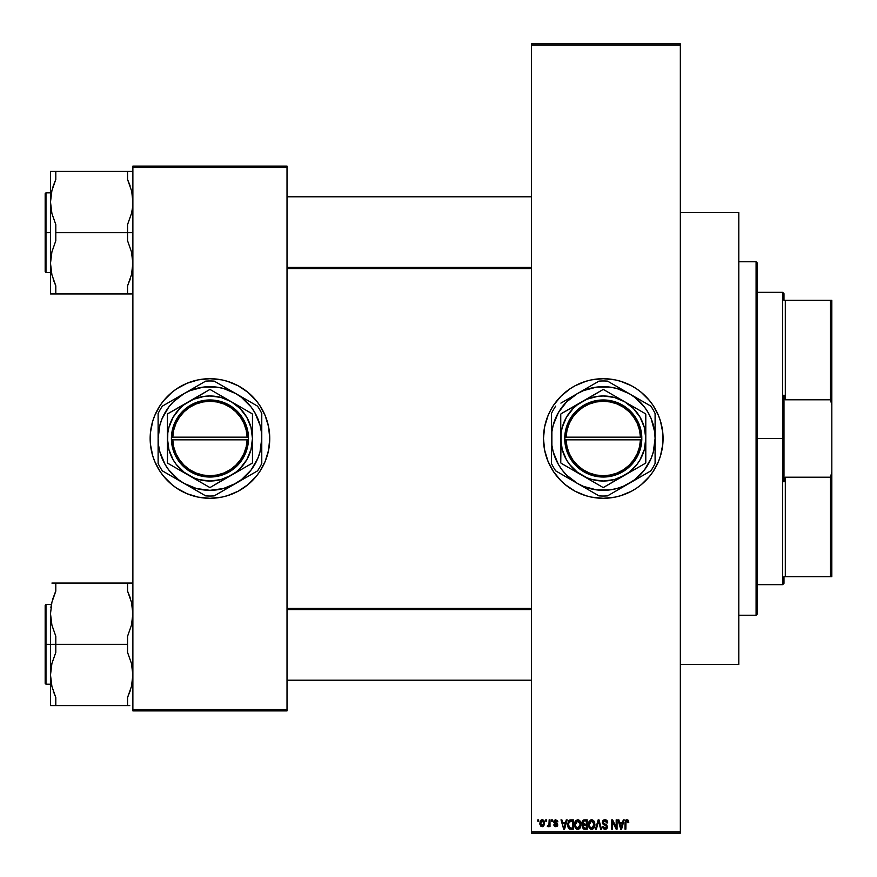 <?xml version="1.0" encoding="UTF-8"?>
<svg xmlns="http://www.w3.org/2000/svg" width="877" height="877" viewBox="0 0 877 877"><rect width="100%" height="100%" fill="white"/><g stroke="black" fill="none" stroke-linecap="round" stroke-linejoin="round"><path stroke-width="1.32" d="M649.418 400.482A59.8 59.8 0 0 0 544.628 426.803L548.026 415.621L550.537 410.315L553.551 405.284L560.984 396.218L570.05 388.785L575.082 385.77L585.913 381.276L591.602 379.851L603.266 378.7L614.93 379.851L620.631 381.276L631.462 385.77L636.494 388.785L641.208 392.282L649.495 400.57L652.992 405.284L658.517 415.621L660.491 421.146L662.782 432.635L662.782 444.365L660.491 455.854L658.517 461.379L652.992 471.716L649.495 476.43L641.208 484.718L636.494 488.215L631.462 491.23L620.631 495.724L614.93 497.149L603.266 498.3A59.8 59.8 0 0 1 543.477 438.5A59.8 59.8 0 0 1 603.266 378.7A59.8 59.8 0 0 1 663.067 438.5A59.8 59.8 0 0 1 603.266 498.3L591.602 497.149L585.913 495.724L575.082 491.23L565.336 484.718L560.984 480.782L553.551 471.716L548.026 461.379L544.628 450.164A59.8 59.8 0 0 0 649.418 476.518M544.617 426.869A59.8 59.8 0 0 0 543.762 432.602M543.762 432.679A59.8 59.8 0 0 0 543.477 438.467M543.477 438.533A59.8 59.8 0 0 0 543.762 444.321M543.762 444.398A59.8 59.8 0 0 0 544.617 450.131M680.344 664.393L738.807 664.393L738.807 212.607L680.344 212.607L738.807 212.607L738.807 664.393L680.344 664.393M232.833 383.26A59.8 59.8 0 0 0 187.064 383.26L198.279 379.851L209.954 378.7L221.618 379.851L227.307 381.276L238.138 385.77L247.884 392.282L256.172 400.57L259.669 405.284L265.194 415.621L268.592 426.836L269.743 438.5L268.592 450.164L265.194 461.379L259.669 471.716L256.172 476.43L247.884 484.718L238.138 491.23L227.307 495.724L221.618 497.149L209.954 498.3A59.8 59.8 0 0 1 150.153 438.5A59.8 59.8 0 0 1 209.954 378.7A59.8 59.8 0 0 1 269.743 438.5A59.8 59.8 0 0 1 209.954 498.3L198.279 497.149L187.064 493.74A59.8 59.8 0 0 0 232.833 493.74M152.751 455.93A59.8 59.8 0 0 0 160.228 471.716L154.703 461.379L152.73 455.854L150.438 444.365L150.153 438.5L150.438 432.635L152.73 421.146L154.703 415.621L160.228 405.284A59.8 59.8 0 0 0 152.751 421.07M152.708 421.212A59.8 59.8 0 0 0 151.315 426.781M151.293 426.891A59.8 59.8 0 0 0 150.153 438.434M150.153 438.566A59.8 59.8 0 0 0 151.293 450.109M151.315 450.219A59.8 59.8 0 0 0 152.708 455.788M531.517 45.176L531.517 831.824L680.344 831.824L680.344 45.176L531.517 45.176L531.517 43.85L680.344 43.85L680.344 45.176L680.344 43.85L531.517 43.85L531.517 833.15L680.344 833.15L680.344 45.176L531.517 45.176M545.768 821.19L545.768 819.863L546.612 819.863L546.612 821.19L545.768 821.19L546.612 821.19L546.612 819.863L545.768 819.863L546.612 819.863L546.612 821.19L545.768 821.19L545.768 819.863L545.768 821.19M549.155 825.542L548.147 826.748L549.155 825.542L548.147 826.748L547.336 826.386L547.577 825.421L548.936 824.928L549.155 819.863L550 819.863L550 826.627L549.155 826.627L549.155 825.542L548.344 826.715L547.336 826.386L547.577 825.421L547.336 826.386L548.147 826.748L549.155 825.542L549.155 826.627L550 826.627L550 819.863L549.155 819.863L550 819.863L550 826.627L549.155 826.627M551.567 821.19L551.567 819.863L552.411 819.863L552.411 821.19L551.567 821.19L552.411 821.19L552.411 819.863L551.567 819.863L552.411 819.863L552.411 821.19L551.567 821.19L551.567 819.863L551.567 821.19M553.902 825.071L554.713 824.698L555.788 825.783L556.862 825.147L553.847 822.703L554.034 820.708L555.371 819.776L557.575 820.872L557.849 821.913L555.733 820.708L554.593 821.924L557.103 823.393L557.695 825.202L556.018 826.737L554.023 825.564L553.858 824.818L554.713 824.698L553.858 824.818L555.821 826.748L557.728 824.818L554.801 822.374L555.733 820.708L557.849 821.913L555.788 819.743L553.738 821.924L556.884 824.961L555.788 825.783L554.746 824.906M566.268 819.863L565.533 822.637L566.268 819.863L567.156 819.863L564.58 829.16L563.692 829.16L560.995 819.863L561.872 819.863L562.606 822.637L565.533 822.637L562.606 822.637L561.872 819.863L560.995 819.863L563.692 829.16L564.58 829.16L567.156 819.863L566.268 819.863L567.156 819.863L564.58 829.16L563.692 829.16L560.995 819.863L561.872 819.863M578.513 819.831L580.355 821.442L581.045 824.391L580.388 827.57L578.59 829.171L576.606 829.017L575.202 827.614L574.698 822.769L575.816 820.587L577.779 819.743L575.356 821.168L574.523 824.501L577.779 829.28L581.045 824.391L580.212 821.201L577.779 819.743L575.575 820.861M592.041 819.765L594.102 821.201L594.935 824.391L594.277 827.57L592.074 829.258L589.892 828.622L588.73 826.77L589.136 821.354L591.668 819.743L589.256 821.168L588.412 824.501L591.668 829.28L594.935 824.391L594.102 821.201L591.668 819.743L590.287 820.116M625.016 822.593L626.419 819.809L627.998 820.105L628.666 821.486L628.754 822.637L627.91 822.758L627.329 820.949L625.981 821.53L625.86 829.16L625.016 829.16L625.016 822.845L625.016 829.16L625.86 829.16L625.981 821.53L626.891 820.828L627.91 822.758L628.754 822.637L628.25 820.401L626.934 819.743L625.016 822.845L625.016 829.16L625.86 829.16M544.628 450.164L543.477 438.5L544.628 426.836M623.284 819.863L622.549 822.637L623.284 819.863L624.172 819.863L621.596 829.16L620.708 829.16L618.011 819.863L618.888 819.863L619.622 822.637L622.549 822.637L619.622 822.637L618.888 819.863L618.011 819.863L620.708 829.16L621.596 829.16L624.172 819.863L623.284 819.863L624.172 819.863L621.596 829.16L620.708 829.16L618.011 819.863L618.888 819.863M616.191 819.863L616.191 827.307L616.191 819.863L617.046 819.863L617.046 829.16L616.136 829.16L612.574 821.705L612.574 829.16L611.729 829.16L611.729 819.863L612.628 819.863L616.191 827.307L612.628 819.863L611.729 819.863L611.729 829.16L612.574 829.16L612.574 821.705L616.136 829.16L617.046 829.16L617.046 819.863L616.191 819.863L617.046 819.863L617.046 829.16L616.136 829.16M602.565 826.77L603.387 826.386L604.713 828.173L606.544 827.307L606.325 825.685L603.288 824.479L602.367 823.108L602.707 820.916L604.67 819.754L607.027 820.675L607.739 822.878L606.895 822.999L606.347 821.464L604.867 820.828L603.42 821.486L603.31 823.152L606.72 824.862L607.465 827.23L605.338 829.28L603.595 828.842L602.707 827.548L602.543 826.507L603.387 826.386L602.543 826.507L605.086 829.28L607.498 826.737L603.146 822.418L604.867 820.828L606.895 822.999L607.739 822.878L604.944 819.743L602.302 822.44L603.584 824.654L606.391 825.761L606.654 826.704L605.064 828.195L603.431 826.726M598.443 821.683L596.382 829.16L595.494 829.16L598.158 819.863L598.98 819.863L601.49 829.16L600.613 829.16L598.618 820.949L596.382 829.16L595.494 829.16L596.382 829.16L598.618 820.949L600.613 829.16L601.49 829.16L598.98 819.863L598.158 819.863L598.98 819.863L601.49 829.16L600.613 829.16L598.958 822.418M584.586 819.863L582.01 822.593L583.161 824.873L582.251 826.825L584.575 829.16L582.405 827.745L583.161 824.873L582.065 823.262L582.35 821.036L583.523 819.995L587.206 819.863L587.206 829.16L584.575 829.16L587.206 829.16L587.206 819.863L584.586 819.863L587.206 819.863L587.206 829.16L584.334 829.16M570.938 829.16L568.592 828.228L567.638 824.884L568.439 821.069L570.631 819.863L573.317 819.863L573.317 829.16L570.938 829.16L573.317 829.16L573.317 819.863L570.828 819.863L573.317 819.863L573.317 829.16L570.653 829.16M539.848 823.317L541.241 819.973L542.786 819.82L544.102 820.949L544.464 824.424L543.323 826.419L541.109 826.419L539.947 824.468L539.848 823.317L542.205 826.748L544.562 823.24L542.205 819.743L539.848 823.317M537.798 821.19L537.798 819.863L538.642 819.863L538.642 821.19L537.798 821.19L538.642 821.19L538.642 819.863L537.798 819.863L538.642 819.863L538.642 821.19L537.798 821.19L537.798 819.863L537.798 821.19M132.876 166.104L287.02 166.104L287.02 167.43L132.876 167.43L132.876 709.57L287.02 709.57L287.02 166.104L132.876 166.104L132.876 167.43L132.876 166.104M187.064 493.74L176.726 488.215L172.013 484.718L163.725 476.43L160.228 471.716M160.228 405.284L163.725 400.57L172.013 392.282L176.726 388.785L187.064 383.26M132.876 710.896L287.02 710.896L287.02 167.43L132.876 167.43L132.876 710.896L132.876 709.57L287.02 709.57L287.02 710.896L132.876 710.896M259.669 471.716A59.8 59.8 0 0 0 267.145 455.93M267.189 455.788A59.8 59.8 0 0 0 268.581 450.219M268.603 450.109A59.8 59.8 0 0 0 269.743 438.566M269.743 438.434A59.8 59.8 0 0 0 268.603 426.891M268.581 426.781A59.8 59.8 0 0 0 267.189 421.212M267.145 421.07A59.8 59.8 0 0 0 259.669 405.284M265.194 461.379L265.654 460.25M269.458 444.365L269.743 438.5M265.654 416.75L265.194 415.621M154.703 415.621L154.242 416.75M150.438 432.635L150.153 438.5M154.242 460.25L154.703 461.379M531.517 833.15L531.517 831.824L680.344 831.824L680.344 833.15L531.517 833.15M649.561 476.343A59.8 59.8 0 0 0 662.771 444.42M662.782 444.299A59.8 59.8 0 0 0 663.067 438.555M663.067 438.445A59.8 59.8 0 0 0 662.782 432.701M662.771 432.58A59.8 59.8 0 0 0 649.561 400.657M661.916 450.164L662.179 448.75M631.462 385.77L629.894 384.959M560.984 396.218L559.69 397.555M543.477 438.5L543.488 440.013M628.754 822.637L627.899 822.462M627.91 822.758L626.891 820.828L625.86 822.779M626.967 820.828L625.981 821.53L626.737 820.839M625.312 820.817L625.937 820.028M627.121 819.754L628.25 820.401M621.475 826.43L622.264 823.722L621.475 826.43M620.741 826.759L619.907 823.722L622.264 823.722L619.907 823.722L620.861 827.23M612.574 829.16L611.729 829.16L611.729 819.863L612.628 819.863M605.492 819.787L606.358 820.094M607.312 821.091L607.684 822.209M607.739 822.878L606.895 822.999L606.347 821.464M605.283 820.861L604.527 820.85M603.146 822.418L603.31 823.141M604.944 824.084L603.847 823.667M607.344 827.735L606.862 828.546M606.237 829.039L605.579 829.247M604.417 828.096L605.371 828.184M606.544 827.307L605.963 827.998M606.424 827.548L606.391 825.761L604.494 824.983M606.654 826.704L605.053 825.136L606.391 825.761M602.598 823.744L602.302 822.44M603.025 820.488L603.825 819.94M598.158 819.863L595.494 829.16L598.158 819.863M594.738 822.692L594.102 821.201M594.902 825.246L594.803 825.991M594.277 827.57L594.803 826.024M594.266 827.592L593.521 828.557M593.203 828.809L592.074 829.258M590.144 828.809L590.747 829.116M589.355 828.02L588.489 825.706M588.456 823.591L588.851 821.935M588.62 822.648L588.851 821.946M592.063 819.765L593.641 820.598M591.493 828.184L592.852 827.822M590.155 827.504L591.317 828.173M589.684 826.792L591.657 828.195L589.618 826.638L589.256 824.533L589.618 826.638L589.256 824.533L591.679 820.828L589.728 822.133L589.256 824.533L589.541 822.571M591.526 820.839L592.797 821.179L591.679 820.828L594.091 824.38L593.652 826.858L594.091 824.38L591.822 828.195M594.069 823.777L593.038 821.365M593.817 822.582L593.247 821.585M584.104 829.138L583.15 828.798M582.865 824.698L582.262 823.92M582.185 821.409L582.723 820.499M583.041 820.225L583.764 819.94M582.854 822.582L583.03 821.683L582.964 823.284L584.685 824.216L582.854 822.582L583.687 821.069L582.876 822.933M583.468 827.745L584.882 828.074L583.106 826.474L583.863 827.987M583.106 826.474L583.271 825.882M584.773 825.301L586.362 825.301L586.362 828.074L584.882 828.074L586.362 828.074L586.362 825.301L583.885 825.389L583.117 827M583.698 825.465L583.095 826.671M583.907 821.004L586.362 820.949L586.362 824.216L584.685 824.216L586.362 824.216L586.362 820.949L583.687 821.069M580.848 822.703L580.212 821.201M581.012 825.202L580.914 825.991M580.377 827.592L579.916 828.25M579.642 828.546L578.908 829.039M578.897 829.05L578.195 829.258M575.992 828.601L576.847 829.116M575.608 828.217L575.159 827.515M574.731 822.648L574.95 821.946M578.524 819.842L579.752 820.598M575.137 821.541L574.698 822.769M574.665 826.101L575.202 827.614M577.603 828.184L578.963 827.822M576.255 827.504L577.428 828.173M575.794 826.792L577.768 828.195L575.729 826.638L575.367 824.533L575.729 826.638L575.367 824.533L577.79 820.828L575.838 822.133L575.367 824.533L575.641 822.571M577.636 820.839L578.908 821.179L577.79 820.828L580.201 824.38L579.763 826.858L580.201 824.38L577.932 828.195M580.168 823.777L579.138 821.365M579.927 822.582L579.346 821.585M567.638 824.884L569.601 828.995M567.649 825.202L568.011 827.11M570.828 819.863L567.638 824.566M568.811 820.598L569.633 820.05M568.636 826.167L568.976 827.088M569.348 821.431L568.822 822.308L572.462 820.949L572.462 828.074L569.765 827.888L568.482 824.577L568.702 822.692M570.445 820.982L569.502 821.311M568.866 826.858L569.765 827.888L572.462 828.074L572.462 820.949L570.774 820.949M569.085 827.263L570.971 828.074M569.129 821.694L568.493 825.038M564.459 826.43L565.248 823.722L564.459 826.43M564.075 828.195L563.593 826.287L564.152 827.745M563.593 826.287L563.845 827.23M562.891 823.722L565.248 823.722L562.891 823.722M557.849 821.913L555.305 820.762M555.996 820.729L554.593 821.76L555.645 822.747L554.801 822.374M555.733 820.708L554.593 821.924M554.604 821.541L554.911 820.971M557.706 825.191L557.399 825.991M557.213 826.222L557.608 825.575M554.023 825.564L554.461 826.266M555.579 825.761L554.713 824.698L555.985 825.772M556.862 825.147L555.788 825.783L556.884 824.961L555.645 824.007L556.676 824.446M556.884 824.961L556.61 824.391M547.73 825.465L548.991 824.753L548.191 825.542L548.991 824.753L549.155 819.863M548.191 825.542L548.936 824.928M542.512 819.765L543.06 819.929M544.332 821.508L544.54 822.659M544.551 823.536L544.551 822.944M541.328 826.551L540.681 826.057M539.936 822.122L540.396 820.806M541.262 819.962L541.898 819.765M544.464 822.067L544.332 821.497M541.438 820.993L540.703 822.845L541.12 825.136M543.247 825.202L543.718 823.251L542.227 825.783L543.247 825.202L543.576 822.023L541.975 820.729L543.707 822.834M540.966 824.862L542.227 825.783L540.692 823.251L542.392 820.719M543.652 822.385L543.51 821.793M620.96 827.614L621.365 826.868M568.822 822.308L568.493 823.996M540.703 822.845L540.714 823.656M543.236 821.278L542.589 820.773M756.084 261.774L757.41 263.1L757.41 613.9L756.084 615.226L738.807 615.226L756.084 615.226L756.084 261.774L738.807 261.774L756.084 261.774L756.084 615.226L757.41 613.9L757.41 263.1L756.084 261.774M51.59 685.047L50.493 674.961L50.855 669.173L51.907 663.483L55.81 652.389L55.81 636.274L51.918 625.213L50.493 613.692L50.493 644.332L55.81 644.332L55.81 636.274L51.918 625.213L50.493 613.692L51.907 602.214L55.81 591.12L55.81 583.062L127.56 583.062L127.56 591.12L131.451 602.181L132.876 613.692L131.462 625.169L127.56 636.274L127.56 644.332L55.81 644.332L127.56 644.332L127.56 652.389L131.451 663.451L132.876 674.961L131.462 686.439L127.56 697.533L127.56 705.601L55.81 705.601L55.81 697.533L51.918 686.472L50.493 674.961L51.907 663.483L55.81 652.389L55.81 644.332L50.493 644.332L50.493 705.601L129.785 705.601M45.977 644.332L45.977 604.461L45.977 644.332L50.493 644.332L45.977 644.332L45.977 684.192L45.176 683.391L45.176 605.262L45.977 684.192L45.977 644.332L45.176 644.332L45.176 605.262L45.977 604.461L45.977 644.332M131.78 603.617L132.876 613.692L132.515 619.491L131.462 625.169L127.56 636.274L127.56 652.389L131.451 663.451L132.876 674.961L131.462 686.439L127.56 697.533L130.509 689.848M53.267 691.12L55.81 697.533L55.766 705.601M132.58 608.452L132.515 607.904M130.103 597.544L129.807 596.7M55.13 592.666L52.861 598.816M132.876 583.062L51.907 583.062M55.81 583.062L53.585 583.062L55.81 583.062L55.81 591.12L51.907 602.214L50.493 613.692L50.493 705.601L55.81 705.601M45.176 644.332L45.176 683.391L45.176 644.332M53.267 691.098L53.563 691.975L53.267 691.098M51.184 605.744L50.866 607.838M55.81 591.12L51.918 602.181M132.197 682.92L132.471 681.122M127.56 705.601L127.56 697.533L131.462 686.439M129.785 583.062L127.56 583.062L127.56 591.12L129.774 596.601M531.517 609.592L287.02 609.592L531.517 609.592M287.02 267.408L531.517 267.408L287.02 267.408M783.983 300.307L783.983 293.663L783.983 300.307L785.31 300.307L783.983 300.307M785.31 399.802L785.31 300.307L785.31 399.802L830.497 399.802L831.824 405.064L831.824 471.936L830.497 477.198L785.31 477.198L783.983 481.868L783.983 395.132L785.31 399.802L830.497 399.802L830.497 300.307L785.31 300.307L830.497 300.307L830.497 399.802L831.824 405.064L831.824 576.693L831.824 471.936L830.497 477.198L785.31 477.198L783.983 481.868L783.983 438.5L782.657 438.5L783.983 438.5L783.983 395.132L785.31 399.802M757.41 292.337L782.657 292.337L782.657 438.5L782.657 292.337L783.983 293.663M757.41 438.5L782.657 438.5L757.41 438.5M783.983 576.693L783.983 583.337L783.983 576.693L785.31 576.693L785.31 477.198L785.31 576.693L831.824 576.693L830.497 576.693L830.497 477.198L830.497 576.693L783.983 576.693M757.41 584.663L782.657 584.663L782.657 438.5L782.657 584.663L783.983 583.337M831.824 300.307L830.497 300.307L831.824 300.307L831.824 405.064L831.824 300.307M132.58 196.799L132.515 207.827L131.462 213.517L127.56 224.611L127.56 232.668L132.876 232.668L127.56 232.668L127.56 240.726L131.451 251.787L132.876 263.308L131.462 274.786L127.56 285.88L130.509 278.184M45.977 232.668L45.977 272.539L45.977 232.668L45.176 232.668L45.176 271.738L45.176 193.609L45.977 192.808L45.977 272.539L45.176 271.738L45.176 232.668L50.493 232.668L45.977 232.668L45.977 192.808L45.977 232.668M51.59 273.383L50.493 263.308L50.855 257.509L51.907 251.831L55.81 240.726L55.81 224.611L51.918 213.549L50.493 202.039L51.907 190.561L55.81 179.467L55.81 171.399L50.493 171.399L50.493 293.938L55.81 293.938L55.81 285.88L51.918 274.819L50.493 263.308L51.907 251.831L55.81 240.726L55.81 232.668L127.56 232.668L55.81 232.668L55.81 224.611L51.918 213.549L50.493 202.039L50.493 293.938L51.918 293.938L50.493 293.938M53.267 279.456L53.563 280.3M131.78 191.953L132.876 202.039L132.515 207.827L131.462 213.517L127.56 224.611L127.56 240.726L131.451 251.787L132.876 263.308L131.462 274.786L127.56 285.88L127.56 293.938L55.81 293.938L131.451 293.938M130.103 185.88L129.785 184.97M55.13 181.002L52.861 187.152M129.774 184.948L127.56 179.467L127.56 171.399L132.876 171.399L55.81 171.399L127.56 171.399L127.56 179.467L131.451 190.528L132.515 196.218M45.176 232.668L45.176 193.609L45.176 232.668M53.585 171.399L50.493 171.399L50.493 202.039L51.907 190.561L55.81 179.467L55.81 171.399L50.855 171.399L55.81 171.399M50.866 196.218L51.184 194.08M55.81 179.467L51.907 190.561M53.585 293.938L55.81 293.938L55.81 285.88L53.596 280.399M130.103 185.902L129.807 185.025L130.103 185.902M132.197 271.256L132.471 269.469M127.56 293.938L127.56 285.88L131.451 274.819M53.267 597.555L53.563 596.7M51.337 604.889L51.896 602.28M130.103 691.098L129.818 691.953M132.043 683.775L131.473 686.373M132.515 171.399L131.462 171.399L132.515 171.399M53.267 185.902L53.563 185.047M51.337 193.192L51.896 190.627M130.103 279.445L129.807 280.3M132.043 272.111L131.473 274.72M640.451 439.826L566.093 439.826L567.024 446.897L569.294 453.65L572.802 459.855L577.439 465.27L583.019 469.71L589.344 472.999L596.174 475.027L603.266 475.707L610.37 475.027L617.2 472.999L623.525 469.71L629.105 465.27L633.731 459.855L637.25 453.65L639.519 446.897L640.451 439.826A37.207 37.207 0 0 1 603.266 475.707A37.207 37.207 0 0 1 566.093 439.826L564.755 439.826A38.533 38.533 0 0 0 603.266 477.033A38.533 38.533 0 0 0 641.778 439.826L640.451 439.826L641.778 439.826L640.824 447.149L638.478 454.165L634.838 460.589L630.048 466.213L624.26 470.817L617.704 474.227L610.622 476.332L603.266 477.033L595.911 476.332L588.829 474.227L582.273 470.817L576.496 466.213L571.694 460.589L568.066 454.165L565.72 447.149L564.733 437.174L565.72 429.851L568.066 422.835L571.694 416.411L576.496 410.787L582.273 406.183L588.829 402.773L595.911 400.668L603.266 399.967L610.622 400.668L617.704 402.773L624.26 406.183L630.048 410.787L634.838 416.411L638.478 422.835L640.824 429.851L641.8 437.174A38.533 38.533 0 0 0 603.266 399.967A38.533 38.533 0 0 0 564.755 437.174L640.451 437.174L639.519 430.103L637.25 423.35L633.731 417.145L629.105 411.73L623.525 407.29L617.2 404.001L610.37 401.973L603.266 401.293L596.174 401.973L589.344 404.001L583.019 407.29L577.439 411.73L572.802 417.145L569.294 423.35L567.024 430.103L566.093 437.174A37.207 37.207 0 0 1 603.266 401.293A37.207 37.207 0 0 1 640.451 437.174L641.778 437.174L641.8 439.826L566.093 439.826M602.894 487.382L582.01 475.323A42.524 42.524 0 0 1 560.754 438.5L560.754 414.35A48.904 48.904 0 0 1 561.094 413.747A48.904 48.904 0 0 0 560.754 414.35L560.754 438.5A42.524 42.524 0 0 1 624.534 401.677L603.617 389.607A48.904 48.904 0 0 0 602.927 389.607L561.094 413.747L602.927 389.607A48.904 48.904 0 0 1 603.617 389.607M602.927 389.607L577.384 404.768L573.207 408.43L566.443 417.244L562.201 427.494L561.116 432.953L560.754 462.65A48.904 48.904 0 0 0 561.094 463.253L602.927 487.393A48.904 48.904 0 0 0 603.617 487.393L645.439 463.253L603.617 487.393A48.904 48.904 0 0 1 602.927 487.393L561.116 463.264A48.904 48.904 0 0 1 560.754 462.65L560.754 438.5L562.201 449.506L566.443 459.756L569.535 464.382L577.384 472.232L586.998 477.79L592.26 479.576L603.266 481.024L614.273 479.576L624.534 475.323L645.439 463.253A48.904 48.904 0 0 0 645.79 462.65L645.79 414.35L645.79 462.65A48.904 48.904 0 0 1 645.439 463.253M560.754 462.628L560.754 414.382M655.097 448.081L655.097 438.5A51.82 51.82 0 0 1 629.182 483.38L623.547 486.636L634.816 479.609L644.387 470.05L651.151 458.331L653.321 451.918L655.097 438.5L654.648 431.736L651.151 418.669L648.147 412.585L644.387 406.95L634.816 397.391L629.182 393.62L616.684 388.445L610.03 387.119L596.503 387.119L583.435 390.627L577.362 393.62L566.63 401.852L558.386 412.585L553.212 425.082L551.885 431.736L551.885 445.264L553.212 451.918L558.386 464.415L562.157 470.05L566.63 475.148L577.362 483.38L583.435 486.373L596.503 489.881L610.03 489.881L616.684 488.555L623.098 486.373L640.232 477M645.439 413.747A48.904 48.904 0 0 1 645.79 414.35A48.904 48.904 0 0 0 645.439 413.747L624.534 401.677A42.524 42.524 0 0 1 624.534 475.323A42.524 42.524 0 0 1 582.01 475.323L561.094 463.253M551.447 428.919L551.447 438.5A51.82 51.82 0 0 1 577.362 393.62L582.997 390.364L577.362 393.62A51.82 51.82 0 0 1 629.182 393.62L623.58 390.386M634.784 396.853L607.531 381.122A57.531 57.531 0 0 0 599.002 381.122L560.907 403.113M588.39 387.25L585.595 388.862M577.362 393.62L569.118 398.377M551.447 413.505A57.531 57.531 0 0 1 555.711 406.117A57.531 57.531 0 0 0 551.447 413.505L551.447 463.495A57.531 57.531 0 0 0 555.711 470.883L599.002 495.878A57.531 57.531 0 0 0 607.531 495.878L650.833 470.883A57.531 57.531 0 0 0 655.097 463.495L655.097 413.505A57.531 57.531 0 0 0 650.833 406.117L634.827 396.875M629.182 483.38A51.82 51.82 0 0 1 577.362 483.38L571.727 480.125M571.76 480.147L588.39 489.75M569.118 478.623L566.224 476.956M588.478 489.794L582.953 486.614M620.938 488.138L618.132 489.761M640.265 476.978L634.784 480.147M577.362 483.38A51.82 51.82 0 0 1 551.447 438.5M629.182 393.62A51.82 51.82 0 0 1 655.097 438.5M655.097 425.729L655.097 428.919M655.097 419.546L655.097 420.423M650.833 406.117A57.531 57.531 0 0 1 655.097 413.505M637.415 398.377L640.265 400.022M644.42 402.422L645.593 403.091M614.043 384.882L618.099 387.217M620.938 388.862L623.536 390.364M599.002 381.122A57.531 57.531 0 0 1 607.531 381.122L612.716 384.115M592.6 384.817L593.773 384.137M562.212 402.368L566.268 400.022M551.447 419.535L551.447 417.255M551.447 425.729L551.447 420.708M551.447 451.238L551.447 448.081M551.447 457.432L551.447 456.555M555.711 470.883A57.531 57.531 0 0 1 551.447 463.495M562.113 474.578L560.94 473.898M607.531 495.878A57.531 57.531 0 0 1 599.002 495.878L593.817 492.885M613.944 492.183L612.76 492.863M585.595 488.138L582.997 486.636M592.501 492.118L588.5 489.804M655.097 451.282L655.097 463.495A57.531 57.531 0 0 1 650.833 470.883L645.647 473.876M637.415 478.623L634.827 480.125M644.321 474.643L640.342 476.935M562.168 406.939L558.386 412.585M644.365 470.061L648.147 464.415M645.79 462.65L645.79 414.35M603.617 487.393L629.16 472.232L637.009 464.382L640.089 459.756L644.343 449.506L645.79 438.5L644.343 427.494L640.089 417.244L633.337 408.43L624.534 401.677L614.273 397.424L603.266 395.976L597.719 396.338L586.998 399.21L561.094 413.747M564.755 439.826L564.733 437.174L564.733 439.826M566.093 437.174L640.451 437.174M247.128 439.826L172.769 439.826L173.701 446.897L175.97 453.65L179.478 459.855L184.115 465.27L189.695 469.71L196.02 472.999L202.85 475.027L209.954 475.707L217.047 475.027L223.876 472.999L230.202 469.71L235.781 465.27L240.419 459.855L243.927 453.65L246.196 446.897L247.128 439.826A37.207 37.207 0 0 1 209.954 475.707A37.207 37.207 0 0 1 172.769 439.826L171.432 439.826A38.533 38.533 0 0 0 209.954 477.033A38.533 38.533 0 0 0 248.465 439.826L247.128 439.826L248.465 439.826L247.5 447.149L245.154 454.165L241.515 460.589L236.724 466.213L230.936 470.817L224.391 474.227L217.299 476.332L209.954 477.033L202.598 476.332L195.505 474.227L188.961 470.817L183.172 466.213L178.382 460.589L174.742 454.165L172.396 447.149L171.41 437.174L172.396 429.851L174.742 422.835L178.382 416.411L183.172 410.787L188.961 406.183L195.505 402.773L202.598 400.668L209.954 399.967L217.299 400.668L224.391 402.773L230.936 406.183L236.724 410.787L241.515 416.411L245.154 422.835L247.5 429.851L248.487 437.174A38.533 38.533 0 0 0 209.954 399.967A38.533 38.533 0 0 0 171.432 437.174L247.128 437.174L246.196 430.103L243.927 423.35L240.419 417.145L235.781 411.73L230.202 407.29L223.876 404.001L217.047 401.973L209.954 401.293L202.85 401.973L196.02 404.001L189.695 407.29L184.115 411.73L179.478 417.145L175.97 423.35L173.701 430.103L172.769 437.174A37.207 37.207 0 0 1 209.954 401.293A37.207 37.207 0 0 1 247.128 437.174L248.465 437.174L248.487 439.826L172.769 439.826M209.57 487.382L188.687 475.323A42.524 42.524 0 0 1 167.43 438.5L167.43 414.35A48.904 48.904 0 0 1 167.781 413.747A48.904 48.904 0 0 0 167.43 414.35L167.43 438.5A42.524 42.524 0 0 1 231.21 401.677L210.294 389.607A48.904 48.904 0 0 0 209.603 389.607L167.781 413.747L209.603 389.607A48.904 48.904 0 0 1 210.294 389.607M209.603 389.607L184.06 404.768L179.884 408.43L173.12 417.244L168.877 427.494L167.792 432.953L167.43 462.65A48.904 48.904 0 0 0 167.781 463.253L209.603 487.393A48.904 48.904 0 0 0 210.294 487.393L252.127 463.253L210.294 487.393A48.904 48.904 0 0 1 209.603 487.393L167.792 463.264A48.904 48.904 0 0 1 167.43 462.65L167.43 438.5L168.877 449.506L173.12 459.756L176.211 464.382L184.06 472.232L193.674 477.79L198.947 479.576L209.954 481.024L220.949 479.576L231.21 475.323L252.127 463.253A48.904 48.904 0 0 0 252.466 462.65L252.466 414.35L252.466 462.65A48.904 48.904 0 0 1 252.127 463.253M167.43 462.628L167.43 414.382M261.774 448.081L261.774 438.5A51.82 51.82 0 0 1 235.858 483.38L230.223 486.636L241.493 479.609L251.063 470.05L257.827 458.331L260.009 451.918L261.774 438.5L261.324 431.736L260.009 425.082L254.823 412.585L251.063 406.95L241.493 397.391L235.858 393.62L223.361 388.445L216.718 387.119L203.179 387.119L190.112 390.627L184.038 393.62L173.306 401.852L168.833 406.95L162.07 418.669L159.888 425.082L158.123 438.5L158.573 445.264L159.888 451.918L165.073 464.415L168.833 470.05L178.404 479.609L184.038 483.38L196.536 488.555L209.954 490.32L223.361 488.555L235.858 483.38L257.509 470.883L241.46 480.147M252.127 413.747A48.904 48.904 0 0 1 252.466 414.35A48.904 48.904 0 0 0 252.127 413.747L231.21 401.677A42.524 42.524 0 0 1 231.21 475.323A42.524 42.524 0 0 1 188.687 475.323L167.781 463.253M158.123 428.919L158.123 438.5A51.82 51.82 0 0 1 184.038 393.62L205.689 381.122L184.038 393.62A51.82 51.82 0 0 1 235.858 393.62L230.256 390.386M241.416 396.821L214.207 381.122A57.531 57.531 0 0 0 205.689 381.122L178.437 396.853M195.067 387.25L192.271 388.862M200.46 384.137L199.276 384.817M184.038 393.62L162.388 406.117A57.531 57.531 0 0 0 158.123 413.505L158.123 463.495A57.531 57.531 0 0 0 162.388 470.883L205.689 495.878A57.531 57.531 0 0 0 214.207 495.878L257.509 470.883A57.531 57.531 0 0 0 261.774 463.495L261.774 413.505A57.531 57.531 0 0 0 257.509 406.117L241.504 396.875M235.858 483.38A51.82 51.82 0 0 1 184.038 483.38L195.067 489.75M178.437 480.147L162.388 470.883L178.393 480.125M199.178 492.118L192.271 488.138M227.625 488.138L224.72 489.804M184.038 483.38A51.82 51.82 0 0 1 158.123 438.5M235.858 393.62A51.82 51.82 0 0 1 261.774 438.5M261.774 425.729L261.774 428.919M261.774 419.546L261.774 420.423M257.509 406.117A57.531 57.531 0 0 1 261.774 413.505M244.102 398.377L246.952 400.022M251.096 402.422L252.269 403.091M220.719 384.882L224.775 387.217M227.625 388.862L230.212 390.364M205.689 381.122A57.531 57.531 0 0 1 214.207 381.122L219.403 384.115M175.795 398.377L178.393 396.875M168.888 402.368L172.901 400.044M158.123 413.505A57.531 57.531 0 0 1 162.388 406.117L167.573 403.124M158.123 419.535L158.123 417.255M158.123 425.729L158.123 420.708M158.123 451.238L158.123 448.081M158.123 457.432L158.123 456.555M162.388 470.883A57.531 57.531 0 0 1 158.123 463.495M168.801 474.578L167.617 473.898M175.795 478.623L173.01 477.011M214.207 495.878A57.531 57.531 0 0 1 205.689 495.878L200.493 492.885M220.62 492.183L219.436 492.863M261.774 451.282L261.774 463.495A57.531 57.531 0 0 1 257.509 470.883L252.324 473.876M244.102 478.623L241.504 480.125M250.997 474.643L247.018 476.935M168.844 406.939L165.073 412.585M251.052 470.061L254.823 464.415M252.466 462.65L252.466 414.35M210.294 487.393L235.836 472.232L240.013 468.57L246.777 459.756L251.019 449.506L252.466 438.5L251.019 427.494L246.777 417.244L240.013 408.43L231.21 401.677L220.949 397.424L209.954 395.976L204.396 396.338L193.674 399.21L167.781 413.747M171.432 439.826L171.41 437.174L171.41 439.826M172.769 437.174L247.128 437.174M50.493 604.461L45.977 604.461M50.493 684.192L45.977 684.192M287.02 680.201L531.517 680.201M287.02 608.452L531.517 608.452M531.517 196.799L287.02 196.799M531.517 268.548L287.02 268.548M50.493 272.539L45.977 272.539M50.493 192.808L45.977 192.808"/></g></svg>
